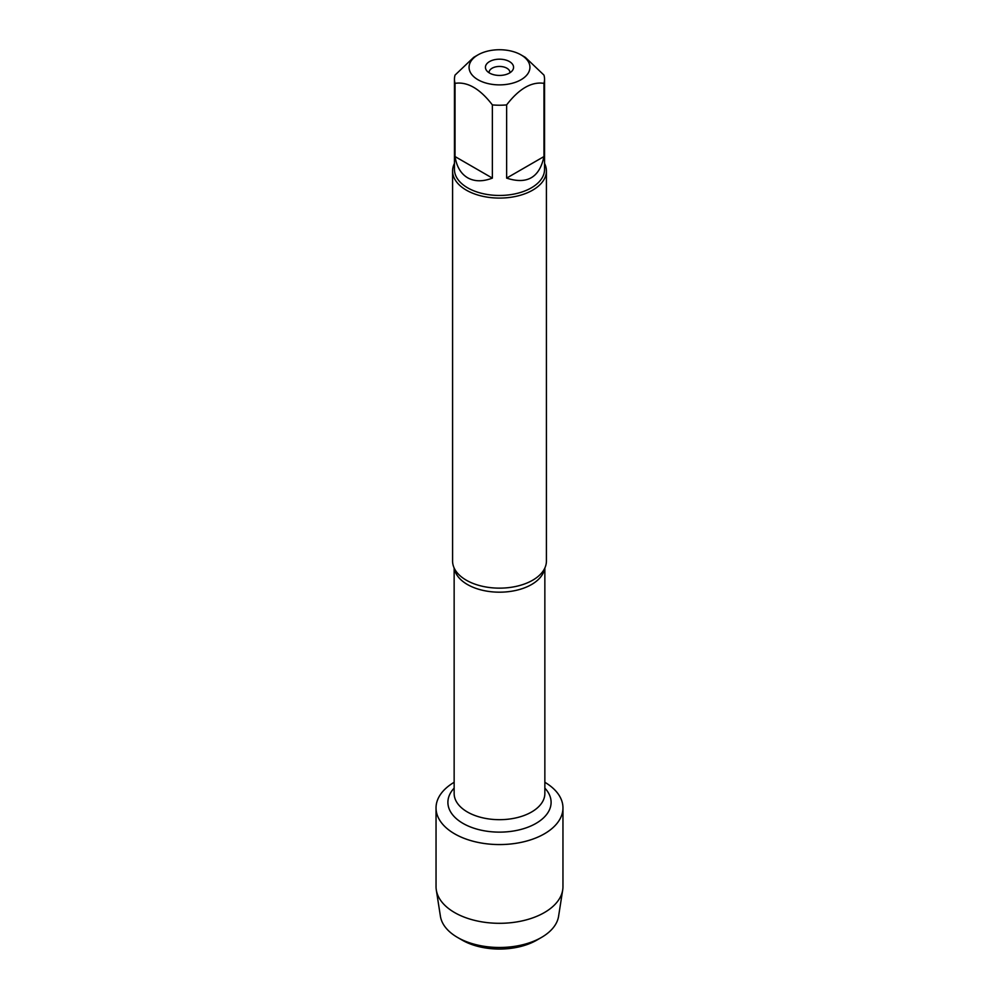 <?xml version="1.0" encoding="UTF-8"?>
<svg xmlns="http://www.w3.org/2000/svg" width="999" height="999" viewBox="0 0 999 999"><rect width="100%" height="100%" fill="white"/><g stroke="black" fill="none" stroke-linecap="round" stroke-linejoin="round"><path stroke-width="1.5" d="M489.085 72.777A10.427 6.019 180 0 1 489.073 72.465A10.427 6.019 180 0 1 495.504 66.908A10.427 6.019 180 0 1 506.868 68.207A10.427 6.019 180 0 1 509.927 72.465A10.427 6.019 180 0 1 509.915 72.777M452.584 170.991L452.584 561.051A46.916 27.085 0 0 0 456.318 571.653A46.916 27.085 0 0 0 466.321 580.207A46.916 27.085 0 0 0 542.682 571.653A46.916 27.085 0 0 0 546.416 561.051L546.416 170.991A46.916 27.085 180 0 1 499.5 198.077A46.916 27.085 180 0 1 452.584 170.991A46.916 27.085 180 0 1 454.458 163.411M544.855 782.292A63.461 36.638 180 0 1 544.218 833.928A63.461 36.638 180 0 1 454.782 833.928A63.461 36.638 180 0 1 454.145 782.292A63.461 36.638 180 0 0 436.039 807.929A63.461 36.638 180 0 0 454.62 833.828A63.461 36.638 180 0 0 523.788 841.77A63.461 36.638 180 0 0 562.961 807.929A63.461 36.638 180 0 0 544.855 782.292M544.542 163.411A46.916 27.085 180 0 1 546.416 170.991M509.453 61.563A14.073 8.129 180 0 1 512.35 70.617A14.073 8.129 180 0 1 499.5 75.437A14.073 8.129 180 0 1 486.65 70.617A14.073 8.129 180 0 1 491.52 60.614A14.073 8.129 180 0 1 509.453 61.563M477.972 79.733A30.445 17.582 0 0 0 521.028 79.733A30.445 17.582 0 0 0 521.028 54.883A30.445 17.582 0 0 0 504.32 49.95A30.445 17.582 0 0 0 477.972 54.883A30.445 17.582 0 0 0 477.972 79.733M506.63 178.109C527.072 184.753 539.51 177.572 543.968 156.556L506.63 178.109L506.63 104.895C519.08 88.699 531.53 81.518 543.968 83.342A45.042 25.999 0 0 0 544.542 79.221A45.042 25.999 0 0 0 543.968 75.1L525.299 57.343L521.028 54.883M543.968 156.556L543.968 83.342M477.972 54.883L473.701 57.343L455.032 75.1A45.042 25.999 0 0 0 454.458 79.221A45.042 25.999 0 0 0 455.032 83.342C467.47 81.518 479.92 88.699 492.37 104.895A45.042 25.999 0 0 0 506.63 104.895M455.032 156.556C456.655 166.658 460.851 173.739 467.657 177.797C474.562 181.656 482.804 181.756 492.37 178.109L455.032 156.556L455.032 83.342M492.37 178.109L492.37 104.895M544.542 79.221L544.542 169.455A45.042 25.999 180 0 1 516.733 193.481A45.042 25.999 180 0 1 467.657 187.849A45.042 25.999 180 0 1 454.458 169.455L454.458 79.221M541.446 937.449L536.8 940.134A52.76 30.457 180 0 1 462.2 940.134L457.554 937.449A59.328 34.253 0 0 0 541.446 937.449A59.328 34.253 0 0 0 558.578 916.308L562.699 889.959A63.461 36.638 180 0 1 521.116 921.115A63.461 36.638 180 0 1 454.62 912.574A63.461 36.638 180 0 1 436.301 889.959A63.461 36.638 180 0 1 436.039 886.662L436.039 807.929M562.961 807.929L562.961 886.662A63.461 36.638 180 0 1 562.699 889.959M436.301 889.959L440.422 916.308A59.328 34.253 0 0 0 457.554 937.449L462.2 940.134M544.667 568.381A45.355 26.186 180 0 1 499.5 592.182A45.355 26.186 180 0 1 454.333 568.381M454.145 567.981L454.145 793.493A45.355 26.186 0 0 0 499.5 819.679A45.355 26.186 0 0 0 544.855 793.493L544.855 567.981M544.855 788.124A51.611 29.795 180 0 1 499.5 832.13A51.611 29.795 180 0 1 454.145 788.124"/></g></svg>

